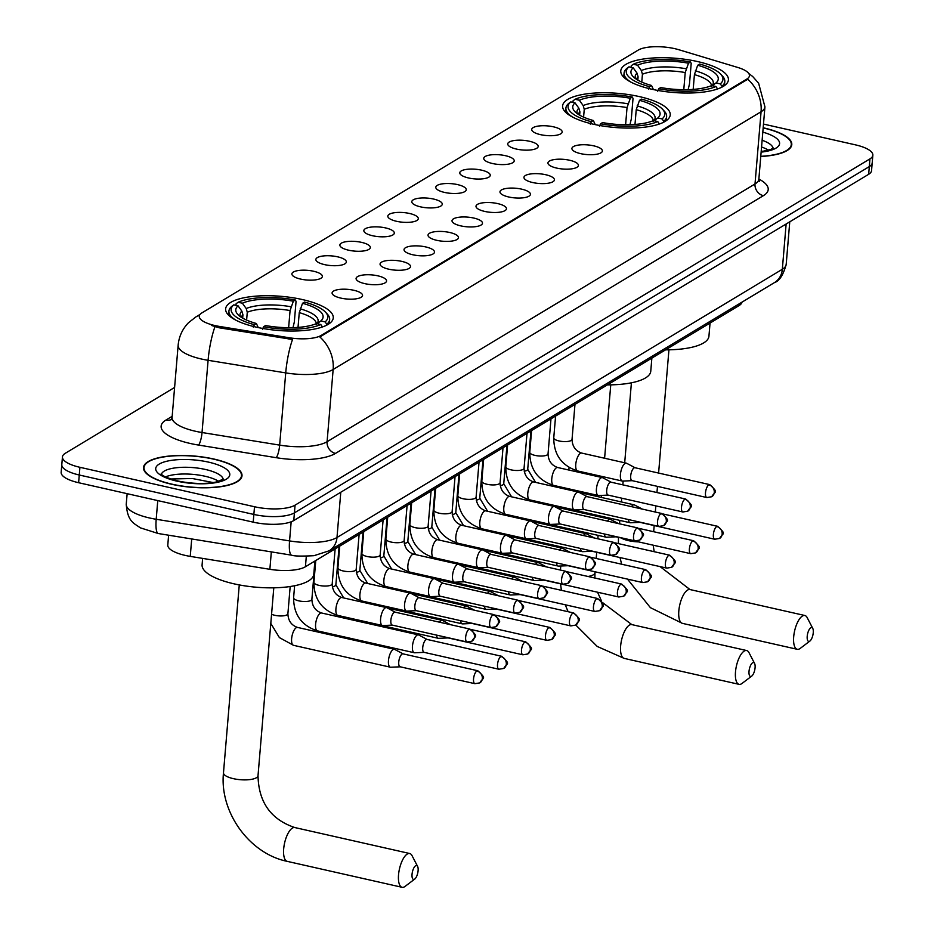 <?xml version="1.0" encoding="UTF-8"?>
<svg xmlns="http://www.w3.org/2000/svg" width="934" height="934" viewBox="0 0 934 934"><rect width="100%" height="100%" fill="white"/><g stroke="black" fill="none" stroke-linecap="round" stroke-linejoin="round"><path stroke-width="1.4" d="M593.475 124.234A54.009 17.139 4.8 0 0 670.238 114.94A54.009 17.139 4.8 0 0 639.37 96.599A54.009 17.139 4.8 0 0 562.607 105.892A54.009 17.139 4.8 0 0 593.475 124.234M651.663 89.197A54.009 17.139 4.8 0 0 728.415 79.892A54.009 17.139 4.8 0 0 697.546 61.551A54.009 17.139 4.8 0 0 620.783 70.856A54.009 17.139 4.8 0 0 651.663 89.197M256.5 327.192A54.009 17.139 4.8 0 0 333.263 317.899A54.009 17.139 4.8 0 0 302.394 299.557A54.009 17.139 4.8 0 0 225.631 308.862A54.009 17.139 4.8 0 0 256.5 327.192M353.823 290.276A15.283 4.845 -175.2 0 1 362.17 296.405A15.283 4.845 -175.2 0 1 340.828 298.098A15.283 4.845 -175.2 0 1 332.329 293.906A15.283 4.845 -175.2 0 1 338.073 289.622A15.283 4.845 -175.2 0 1 353.823 290.276M377.803 275.822A15.283 4.845 -175.2 0 1 386.151 281.963A15.283 4.845 -175.2 0 1 364.82 283.644A15.283 4.845 -175.2 0 1 356.309 279.453A15.283 4.845 -175.2 0 1 362.053 275.18A15.283 4.845 -175.2 0 1 377.803 275.822M401.783 261.38A15.283 4.845 -175.2 0 1 410.131 267.521A15.283 4.845 -175.2 0 1 388.801 269.202A15.283 4.845 -175.2 0 1 380.29 265.011A15.283 4.845 -175.2 0 1 386.034 260.726A15.283 4.845 -175.2 0 1 401.783 261.38M425.764 246.938A15.283 4.845 -175.2 0 1 434.112 253.067A15.283 4.845 -175.2 0 1 412.781 254.76A15.283 4.845 -175.2 0 1 404.27 250.569A15.283 4.845 -175.2 0 1 410.014 246.284A15.283 4.845 -175.2 0 1 425.764 246.938M449.756 232.496A15.283 4.845 -175.2 0 1 458.092 238.625A15.283 4.845 -175.2 0 1 436.762 240.318A15.283 4.845 -175.2 0 1 428.251 236.115A15.283 4.845 -175.2 0 1 433.995 231.842A15.283 4.845 -175.2 0 1 449.756 232.496M473.736 218.042A15.283 4.845 -175.2 0 1 482.084 224.183A15.283 4.845 -175.2 0 1 460.742 225.865A15.283 4.845 -175.2 0 1 452.243 221.673A15.283 4.845 -175.2 0 1 457.987 217.4A15.283 4.845 -175.2 0 1 473.736 218.042M497.717 203.6A15.283 4.845 -175.2 0 1 506.065 209.741A15.283 4.845 -175.2 0 1 484.734 211.423A15.283 4.845 -175.2 0 1 476.223 207.231A15.283 4.845 -175.2 0 1 481.967 202.947A15.283 4.845 -175.2 0 1 497.717 203.6M521.697 189.158A15.283 4.845 -175.2 0 1 530.045 195.288A15.283 4.845 -175.2 0 1 508.715 196.981A15.283 4.845 -175.2 0 1 500.204 192.789A15.283 4.845 -175.2 0 1 505.948 188.505A15.283 4.845 -175.2 0 1 521.697 189.158M545.678 174.716A15.283 4.845 -175.2 0 1 554.025 180.846A15.283 4.845 -175.2 0 1 532.695 182.539A15.283 4.845 -175.2 0 1 524.184 178.336A15.283 4.845 -175.2 0 1 529.928 174.063A15.283 4.845 -175.2 0 1 545.678 174.716M569.67 160.263A15.283 4.845 -175.2 0 1 578.006 166.404A15.283 4.845 -175.2 0 1 556.676 168.085A15.283 4.845 -175.2 0 1 548.165 163.894A15.283 4.845 -175.2 0 1 553.909 159.621A15.283 4.845 -175.2 0 1 569.67 160.263M593.65 145.821A15.283 4.845 -175.2 0 1 601.998 151.95A15.283 4.845 -175.2 0 1 580.656 153.643A15.283 4.845 -175.2 0 1 572.157 149.452A15.283 4.845 -175.2 0 1 577.901 145.167A15.283 4.845 -175.2 0 1 593.65 145.821M313.614 271.257A15.283 4.845 -175.2 0 1 321.961 277.398A15.283 4.845 -175.2 0 1 300.631 279.079A15.283 4.845 -175.2 0 1 292.12 274.888A15.283 4.845 -175.2 0 1 297.864 270.603A15.283 4.845 -175.2 0 1 313.614 271.257M337.606 256.815A15.283 4.845 -175.2 0 1 345.942 262.944A15.283 4.845 -175.2 0 1 324.612 264.637A15.283 4.845 -175.2 0 1 316.101 260.446A15.283 4.845 -175.2 0 1 321.856 256.161A15.283 4.845 -175.2 0 1 337.606 256.815M361.586 242.373A15.283 4.845 -175.2 0 1 369.934 248.502A15.283 4.845 -175.2 0 1 348.592 250.195A15.283 4.845 -175.2 0 1 340.093 245.992A15.283 4.845 -175.2 0 1 345.837 241.719A15.283 4.845 -175.2 0 1 361.586 242.373M385.567 227.919A15.283 4.845 -175.2 0 1 393.914 234.06A15.283 4.845 -175.2 0 1 372.584 235.742A15.283 4.845 -175.2 0 1 364.073 231.55A15.283 4.845 -175.2 0 1 369.817 227.277A15.283 4.845 -175.2 0 1 385.567 227.919M409.547 213.477A15.283 4.845 -175.2 0 1 417.895 219.618A15.283 4.845 -175.2 0 1 396.565 221.3A15.283 4.845 -175.2 0 1 388.054 217.108A15.283 4.845 -175.2 0 1 393.798 212.824A15.283 4.845 -175.2 0 1 409.547 213.477M433.528 199.035A15.283 4.845 -175.2 0 1 441.875 205.165A15.283 4.845 -175.2 0 1 420.545 206.858A15.283 4.845 -175.2 0 1 412.034 202.666A15.283 4.845 -175.2 0 1 417.778 198.382A15.283 4.845 -175.2 0 1 433.528 199.035M457.52 184.593A15.283 4.845 -175.2 0 1 465.856 190.723A15.283 4.845 -175.2 0 1 444.526 192.416A15.283 4.845 -175.2 0 1 436.015 188.213A15.283 4.845 -175.2 0 1 441.77 183.94A15.283 4.845 -175.2 0 1 457.52 184.593M481.5 170.14A15.283 4.845 -175.2 0 1 489.848 176.281A15.283 4.845 -175.2 0 1 468.506 177.962A15.283 4.845 -175.2 0 1 460.007 173.771A15.283 4.845 -175.2 0 1 465.751 169.498A15.283 4.845 -175.2 0 1 481.5 170.14M505.481 155.698A15.283 4.845 -175.2 0 1 513.828 161.839A15.283 4.845 -175.2 0 1 492.498 163.52A15.283 4.845 -175.2 0 1 483.987 159.329A15.283 4.845 -175.2 0 1 489.731 155.044A15.283 4.845 -175.2 0 1 505.481 155.698M529.461 141.256A15.283 4.845 -175.2 0 1 537.809 147.385A15.283 4.845 -175.2 0 1 516.479 149.078A15.283 4.845 -175.2 0 1 507.968 144.887A15.283 4.845 -175.2 0 1 513.712 140.602A15.283 4.845 -175.2 0 1 529.461 141.256M553.442 126.814A15.283 4.845 -175.2 0 1 561.789 132.943A15.283 4.845 -175.2 0 1 540.459 134.636A15.283 4.845 -175.2 0 1 531.948 130.433A15.283 4.845 -175.2 0 1 537.692 126.16A15.283 4.845 -175.2 0 1 553.442 126.814M741.958 302.161A30.565 9.702 -175.2 0 1 739.098 305.558L305.43 566.751A30.565 9.702 -175.2 0 1 269.868 569.308L190.244 556.384A30.565 9.702 -175.2 0 1 185.259 555.415A30.565 9.702 -175.2 0 1 167.793 545.036L168.61 535.205M219.478 326.433A27.506 8.733 -175.2 0 1 214.995 325.569A27.506 8.733 -175.2 0 1 199.269 316.217A27.506 8.733 -175.2 0 1 201.872 312.913L638.237 50.086A27.506 8.733 -175.2 0 1 678.866 49.736L737.848 67.481A27.506 8.733 -175.2 0 1 749.442 75.747A27.506 8.733 -175.2 0 1 746.838 79.051L321.156 335.434A27.506 8.733 -175.2 0 1 289.143 337.746L219.478 326.433L219.362 327.822L211.388 325.429M171.751 484.291A49.42 15.68 4.8 0 0 241.999 475.78A49.42 15.68 4.8 0 0 213.746 459.003A49.42 15.68 4.8 0 0 143.509 467.514A49.42 15.68 4.8 0 0 171.751 484.291M760.766 156.492A49.42 15.68 4.8 0 0 791.787 144.642A49.42 15.68 4.8 0 0 763.533 127.853A49.42 15.68 4.8 0 0 763.171 127.771M174.6 387.447L65.333 453.259A30.565 9.702 4.8 0 0 62.45 456.924L61.154 472.335A30.565 9.702 4.8 0 0 78.619 482.715L253.207 522.153A30.565 9.702 4.8 0 0 293.766 520.553L868.667 174.296L869.309 166.591A30.565 9.702 4.8 0 0 872.204 162.925A30.565 9.702 4.8 0 1 869.309 166.591L294.408 512.859L869.309 166.591L869.951 158.885A30.565 9.702 4.8 0 0 872.846 155.219A30.565 9.702 4.8 0 0 855.381 144.84L763.487 124.082M253.207 522.153L253.861 514.447A30.565 9.702 4.8 0 0 294.408 512.859A30.565 9.702 4.8 0 1 253.861 514.447L79.273 475.009L253.861 514.447L254.503 506.742A30.565 9.702 4.8 0 0 295.062 505.154L869.951 158.885M61.796 464.63A30.565 9.702 4.8 0 0 79.273 475.009A30.565 9.702 4.8 0 1 61.796 464.63M748.718 73.436L752.711 76.53L758.618 83.208L764.934 106.861A40.757 12.936 -175.2 0 1 761.07 111.753A35.667 30.974 58.9 0 0 747.772 79.227L319.848 336.964A35.667 30.974 -121.1 0 1 333.146 369.49A40.757 12.936 -175.2 0 1 285.722 372.899A35.667 8.009 -80.8 0 1 292.517 339.486L219.362 327.822M62.45 456.924A30.565 9.702 4.8 0 0 79.915 467.304L254.503 506.742M868.667 174.296A30.565 9.702 4.8 0 0 871.55 170.618L872.846 155.219M213.536 459.131A48.907 15.516 4.8 0 0 144.011 467.549A48.907 15.516 4.8 0 0 171.973 484.162A48.907 15.516 4.8 0 0 241.486 475.733A48.907 15.516 4.8 0 0 213.536 459.131M760.778 156.317A48.907 15.516 4.8 0 0 791.285 144.595A48.907 15.516 4.8 0 0 763.323 127.981A48.907 15.516 4.8 0 0 763.16 127.946M414.509 879.221A7.133 2.72 102.7 0 0 414.743 879.069A7.133 2.72 102.7 0 0 417.731 873.08A7.133 2.72 102.7 0 0 417.603 866.39A7.133 2.72 102.7 0 0 415.642 865.736A7.133 2.72 102.7 0 0 412.046 874.306A7.133 2.72 102.7 0 0 414.509 879.221M414.743 879.069L405.064 886.401A17.326 6.608 -77.3 0 1 404.515 886.775A17.326 6.608 -77.3 0 1 402.075 887.3A17.326 6.608 -77.3 0 1 398.888 871.912A17.326 6.608 -77.3 0 1 407.271 854.038A17.326 6.608 -77.3 0 1 409.711 853.513A17.326 6.608 -77.3 0 1 412.022 855.614L417.603 866.39M302.534 303.281L304.531 302.067A48.498 15.388 4.8 0 1 325.429 312.073A48.498 15.388 4.8 0 1 325.114 321.903L320.852 320.934A43.816 13.905 4.8 0 0 302.534 303.281L299.265 312.633L298.016 327.402M235.975 305.348L236.104 303.76L238.112 302.242A48.498 15.388 4.8 0 1 295.342 300.001L296.055 301.402L294.327 322.008L292.984 327.659M202.631 558.392L202.094 564.825A56.04 17.781 4.8 0 0 234.13 583.855A56.04 17.781 4.8 0 0 313.789 574.2L314.886 561.054M325.114 321.903L326.795 324.238A50.541 16.041 4.8 0 0 329.655 319.533A50.541 16.041 4.8 0 0 327.192 313.941L325.429 312.073M326.795 324.238L326.713 325.172M322.452 326.958L320.782 324.507A48.498 15.388 4.8 0 1 263.551 326.76L262.524 329.212M321.343 327.332A50.541 16.041 4.8 0 0 322.463 326.853M295.342 300.001L293.346 301.203A43.816 13.905 4.8 0 0 242.373 303.211L238.112 302.242M263.551 326.76L265.56 325.546A43.816 13.905 4.8 0 0 316.533 323.549L320.782 324.507M242.373 303.211L246.202 308.524L247.276 312.236L246.611 320.093M288.629 327.706L290.077 310.555L293.346 301.203M316.287 324.355L320.852 320.934M253.336 327.133L254.363 324.682A48.498 15.388 4.8 0 1 233.792 304.858L231.784 306.364A50.541 16.041 4.8 0 0 228.923 311.069A50.541 16.041 4.8 0 0 235.812 320.152M233.792 304.858L238.042 305.815A43.816 13.905 4.8 0 0 237.913 314.56A43.816 13.905 4.8 0 0 256.371 323.479L254.363 324.682M242.665 318.12L242.945 314.84L241.871 311.127L238.042 305.815M256.371 323.479L258.274 327.577M751.485 676.263A7.133 2.72 102.7 0 0 751.718 676.099A7.133 2.72 102.7 0 0 754.707 670.122A7.133 2.72 102.7 0 0 754.579 663.432A7.133 2.72 102.7 0 0 752.617 662.778A7.133 2.72 102.7 0 0 749.021 671.348A7.133 2.72 102.7 0 0 751.485 676.263M751.718 676.099L742.04 683.431A17.326 6.608 -77.3 0 1 741.491 683.816A17.326 6.608 -77.3 0 1 739.051 684.342A17.326 6.608 -77.3 0 1 735.852 668.954A17.326 6.608 -77.3 0 1 744.235 651.068A17.326 6.608 -77.3 0 1 746.675 650.543A17.326 6.608 -77.3 0 1 748.998 652.644L754.579 663.432M639.51 100.323L641.506 99.109A48.498 15.388 4.8 0 1 662.404 109.115A48.498 15.388 4.8 0 1 662.078 118.933L657.828 117.976A43.816 13.905 4.8 0 0 639.51 100.323L636.229 109.663L634.992 124.444M572.951 102.39L573.079 100.79L575.087 99.284A48.498 15.388 4.8 0 1 632.318 97.031L633.03 98.432L631.302 119.038L629.96 124.701M662.078 118.933L663.77 121.28A50.541 16.041 4.8 0 0 666.619 116.575A50.541 16.041 4.8 0 0 664.167 110.983L662.404 109.115M663.77 121.28L663.689 122.214M659.427 124L657.758 121.548A48.498 15.388 4.8 0 1 600.527 123.802L599.488 126.242M658.318 124.374A50.541 16.041 4.8 0 0 659.439 123.883M632.318 97.031L630.322 98.245A43.816 13.905 4.8 0 0 579.337 100.242L575.087 99.284M600.527 123.802L602.523 122.587A43.816 13.905 4.8 0 0 653.496 120.579L657.758 121.548M579.337 100.242L583.178 105.565L584.252 109.278L583.587 117.135M625.605 124.747L627.041 107.585L630.322 98.245M653.263 121.397L657.828 117.976M607.392 384.878A56.04 17.781 4.8 0 0 650.764 371.242L651.862 358.096M590.3 124.175L591.339 121.724A48.498 15.388 4.8 0 1 570.756 101.888L568.748 103.405A50.541 16.041 4.8 0 0 565.899 108.11A50.541 16.041 4.8 0 0 572.787 117.194M570.756 101.888L575.017 102.857A43.816 13.905 4.8 0 0 574.889 111.601A43.816 13.905 4.8 0 0 593.335 120.509L591.339 121.724M579.64 115.162L579.921 111.882L578.846 108.169L575.017 102.857M593.335 120.509L595.238 124.619M809.673 641.214A7.133 2.72 102.7 0 0 809.895 641.063A7.133 2.72 102.7 0 0 812.884 635.073A7.133 2.72 102.7 0 0 812.755 628.384A7.133 2.72 102.7 0 0 810.805 627.73A7.133 2.72 102.7 0 0 807.209 636.299A7.133 2.72 102.7 0 0 809.673 641.214M809.895 641.063L800.228 648.394A17.326 6.608 -77.3 0 1 799.667 648.768A17.326 6.608 -77.3 0 1 797.227 649.293A17.326 6.608 -77.3 0 1 794.04 633.906A17.326 6.608 -77.3 0 1 802.423 616.031A17.326 6.608 -77.3 0 1 804.863 615.506A17.326 6.608 -77.3 0 1 807.174 617.607L812.755 628.384M697.686 65.275L699.694 64.072A48.498 15.388 4.8 0 1 720.581 74.066A48.498 15.388 4.8 0 1 720.266 83.897L716.016 82.939A43.816 13.905 4.8 0 0 697.686 65.275L694.417 74.627L693.18 89.395M631.127 67.341L631.267 65.754L633.275 64.248A48.498 15.388 4.8 0 1 690.506 61.994L691.207 63.395L689.479 84.002L688.136 89.652M720.266 83.897L721.947 86.232A50.541 16.041 4.8 0 0 724.807 81.527A50.541 16.041 4.8 0 0 722.356 75.934L720.581 74.066M721.947 86.232L721.877 87.166M717.616 88.952L715.934 86.5A48.498 15.388 4.8 0 1 658.704 88.753L657.676 91.205M716.506 89.325A50.541 16.041 4.8 0 0 717.627 88.847M690.506 61.994L688.498 63.197A43.816 13.905 4.8 0 0 637.525 65.205L633.275 64.248M658.704 88.753L660.712 87.551A43.816 13.905 4.8 0 0 711.685 85.543L715.934 86.5M637.525 65.205L641.354 70.517L642.429 74.23L641.775 82.087M683.781 89.699L685.229 72.548L688.498 63.197M711.451 86.348L716.016 82.939M665.568 349.841A56.04 17.781 4.8 0 0 708.941 336.193L710.05 323.047M648.488 89.127L649.515 86.675A48.498 15.388 4.8 0 1 628.944 66.851L626.936 68.357A50.541 16.041 4.8 0 0 624.075 73.074A50.541 16.041 4.8 0 0 630.964 82.145M628.944 66.851L633.194 67.808A43.816 13.905 4.8 0 0 633.065 76.553A43.816 13.905 4.8 0 0 651.523 85.473L649.515 86.675M637.829 80.114L638.097 76.833L637.023 73.132L633.194 67.808M651.523 85.473L653.426 89.582M403.149 653.893L394.732 649.434A9.165 3.491 102.7 0 0 394.393 649.305A9.165 3.491 102.7 0 0 393.097 649.585A9.165 3.491 102.7 0 0 388.474 660.595A9.165 3.491 102.7 0 0 390.354 667.191A9.165 3.491 102.7 0 0 390.716 667.226L400.231 666.818M403.266 653.952A6.62 2.522 102.7 0 0 403.021 653.858A6.62 2.522 102.7 0 0 402.087 654.069A6.62 2.522 102.7 0 0 398.748 662.019A6.62 2.522 102.7 0 0 400.102 666.783A6.62 2.522 102.7 0 0 400.359 666.806M427.13 639.451L418.712 634.98A9.165 3.491 102.7 0 0 418.374 634.863A9.165 3.491 102.7 0 0 417.078 635.143A9.165 3.491 102.7 0 0 412.454 646.153A9.165 3.491 102.7 0 0 414.334 652.749A9.165 3.491 102.7 0 0 414.696 652.784L424.211 652.364M427.247 639.51A6.62 2.522 102.7 0 0 427.001 639.416A6.62 2.522 102.7 0 0 426.067 639.615A6.62 2.522 102.7 0 0 422.728 647.577A6.62 2.522 102.7 0 0 424.083 652.341A6.62 2.522 102.7 0 0 424.34 652.364M450.503 624.683L442.693 620.538A9.165 3.491 102.7 0 0 442.354 620.409A9.165 3.491 102.7 0 0 441.058 620.69A9.165 3.491 102.7 0 0 439.552 622.207M436.493 635.097A9.165 3.491 102.7 0 0 438.315 638.307A9.165 3.491 102.7 0 0 438.676 638.331L448.192 637.922M447.526 637.583A6.62 2.522 102.7 0 0 448.063 637.899A6.62 2.522 102.7 0 0 448.332 637.922M474.484 610.229L466.685 606.096A9.165 3.491 102.7 0 0 466.335 605.968A9.165 3.491 102.7 0 0 465.05 606.248A9.165 3.491 102.7 0 0 463.533 607.754M460.474 620.643A9.165 3.491 102.7 0 0 462.295 623.854A9.165 3.491 102.7 0 0 462.657 623.889L472.172 623.48M471.518 623.141A6.62 2.522 102.7 0 0 472.044 623.445A6.62 2.522 102.7 0 0 472.312 623.468M498.464 595.787L490.665 591.654A9.165 3.491 102.7 0 0 490.327 591.526A9.165 3.491 102.7 0 0 489.031 591.806A9.165 3.491 102.7 0 0 487.513 593.312M484.454 606.201A9.165 3.491 102.7 0 0 486.275 609.412A9.165 3.491 102.7 0 0 486.637 609.447L496.152 609.038M495.499 608.699A6.62 2.522 102.7 0 0 496.036 609.003A6.62 2.522 102.7 0 0 496.293 609.026M522.445 581.345L514.646 577.2A9.165 3.491 102.7 0 0 514.307 577.084A9.165 3.491 102.7 0 0 513.011 577.352A9.165 3.491 102.7 0 0 511.493 578.87M508.435 591.759A9.165 3.491 102.7 0 0 510.268 594.97A9.165 3.491 102.7 0 0 510.629 595.005L520.145 594.584M519.479 594.257A6.62 2.522 102.7 0 0 520.016 594.561A6.62 2.522 102.7 0 0 520.273 594.584M546.425 566.891L538.626 562.758A9.165 3.491 102.7 0 0 538.288 562.63A9.165 3.491 102.7 0 0 536.992 562.91A9.165 3.491 102.7 0 0 535.486 564.428M532.415 577.317A9.165 3.491 102.7 0 0 534.248 580.528A9.165 3.491 102.7 0 0 534.61 580.551L544.125 580.142M543.46 579.804A6.62 2.522 102.7 0 0 543.997 580.119A6.62 2.522 102.7 0 0 544.253 580.142M570.417 552.449L562.607 548.316A9.165 3.491 102.7 0 0 562.268 548.188A9.165 3.491 102.7 0 0 560.972 548.468A9.165 3.491 102.7 0 0 559.466 549.974M556.407 562.863A9.165 3.491 102.7 0 0 558.228 566.074A9.165 3.491 102.7 0 0 558.59 566.109L568.106 565.7M567.44 565.362A6.62 2.522 102.7 0 0 567.977 565.665A6.62 2.522 102.7 0 0 568.246 565.689M594.398 538.007L586.599 533.874A9.165 3.491 102.7 0 0 586.248 533.746A9.165 3.491 102.7 0 0 584.964 534.026A9.165 3.491 102.7 0 0 583.446 535.532M580.388 548.421A9.165 3.491 102.7 0 0 582.209 551.632A9.165 3.491 102.7 0 0 582.571 551.667L592.086 551.258M591.432 550.92A6.62 2.522 102.7 0 0 591.958 551.223A6.62 2.522 102.7 0 0 592.226 551.247M618.378 523.565L610.579 519.421A9.165 3.491 102.7 0 0 610.241 519.292A9.165 3.491 102.7 0 0 608.945 519.573A9.165 3.491 102.7 0 0 607.427 521.09M604.368 533.979A9.165 3.491 102.7 0 0 606.189 537.19A9.165 3.491 102.7 0 0 606.563 537.225L616.078 536.805M615.413 536.466A6.62 2.522 102.7 0 0 615.95 536.781A6.62 2.522 102.7 0 0 616.206 536.805M642.359 509.112L634.56 504.979A9.165 3.491 102.7 0 0 634.221 504.85A9.165 3.491 102.7 0 0 632.925 505.131A9.165 3.491 102.7 0 0 631.407 506.648M628.349 519.538A9.165 3.491 102.7 0 0 630.181 522.748A9.165 3.491 102.7 0 0 630.543 522.771L640.059 522.363M639.393 522.024A6.62 2.522 102.7 0 0 639.93 522.339A6.62 2.522 102.7 0 0 640.187 522.351M395.257 612.202L386.851 607.742A9.165 3.491 102.7 0 0 386.501 607.614A9.165 3.491 102.7 0 0 385.217 607.894A9.165 3.491 102.7 0 0 380.593 618.903A9.165 3.491 102.7 0 0 382.461 625.5A9.165 3.491 102.7 0 0 382.823 625.535L392.338 625.126M395.386 612.26A6.62 2.522 102.7 0 0 395.129 612.167A6.62 2.522 102.7 0 0 394.195 612.377A6.62 2.522 102.7 0 0 390.856 620.328A6.62 2.522 102.7 0 0 392.21 625.091A6.62 2.522 102.7 0 0 392.478 625.115M419.249 597.76L410.832 593.288A9.165 3.491 102.7 0 0 410.493 593.16A9.165 3.491 102.7 0 0 409.197 593.44A9.165 3.491 102.7 0 0 404.574 604.461A9.165 3.491 102.7 0 0 406.453 611.058A9.165 3.491 102.7 0 0 406.815 611.093L416.331 610.673M419.366 597.818A6.62 2.522 102.7 0 0 419.121 597.725A6.62 2.522 102.7 0 0 418.187 597.923A6.62 2.522 102.7 0 0 414.848 605.886A6.62 2.522 102.7 0 0 416.202 610.649A6.62 2.522 102.7 0 0 416.459 610.673M443.23 583.306L434.812 578.846A9.165 3.491 102.7 0 0 434.473 578.718A9.165 3.491 102.7 0 0 433.178 578.998A9.165 3.491 102.7 0 0 428.554 590.008A9.165 3.491 102.7 0 0 430.434 596.616A9.165 3.491 102.7 0 0 430.796 596.639L440.311 596.231M443.346 583.376A6.62 2.522 102.7 0 0 443.101 583.283A6.62 2.522 102.7 0 0 442.167 583.481A6.62 2.522 102.7 0 0 438.828 591.432A6.62 2.522 102.7 0 0 440.183 596.207A6.62 2.522 102.7 0 0 440.439 596.219M467.21 568.864L458.792 564.405A9.165 3.491 102.7 0 0 458.454 564.276A9.165 3.491 102.7 0 0 457.158 564.556A9.165 3.491 102.7 0 0 452.535 575.566A9.165 3.491 102.7 0 0 454.414 582.162A9.165 3.491 102.7 0 0 454.776 582.197L464.291 581.789M467.327 568.923A6.62 2.522 102.7 0 0 467.082 568.841A6.62 2.522 102.7 0 0 466.148 569.039A6.62 2.522 102.7 0 0 462.809 576.99A6.62 2.522 102.7 0 0 464.163 581.754A6.62 2.522 102.7 0 0 464.42 581.777M491.191 554.422L482.773 549.963A9.165 3.491 102.7 0 0 482.434 549.834A9.165 3.491 102.7 0 0 481.15 550.114A9.165 3.491 102.7 0 0 476.527 561.124A9.165 3.491 102.7 0 0 478.395 567.72A9.165 3.491 102.7 0 0 478.757 567.755L488.272 567.335M491.307 554.481A6.62 2.522 102.7 0 0 491.062 554.387A6.62 2.522 102.7 0 0 490.128 554.598A6.62 2.522 102.7 0 0 486.789 562.548A6.62 2.522 102.7 0 0 488.143 567.312A6.62 2.522 102.7 0 0 488.412 567.335M515.171 539.969L506.765 535.509A9.165 3.491 102.7 0 0 506.426 535.38A9.165 3.491 102.7 0 0 505.131 535.661A9.165 3.491 102.7 0 0 500.507 546.682A9.165 3.491 102.7 0 0 502.375 553.278A9.165 3.491 102.7 0 0 502.737 553.302L512.252 552.893M515.299 540.039A6.62 2.522 102.7 0 0 515.043 539.945A6.62 2.522 102.7 0 0 514.12 540.144A6.62 2.522 102.7 0 0 510.77 548.106A6.62 2.522 102.7 0 0 512.124 552.87A6.62 2.522 102.7 0 0 512.392 552.893M539.163 525.527L530.745 521.067A9.165 3.491 102.7 0 0 530.407 520.938A9.165 3.491 102.7 0 0 529.111 521.219A9.165 3.491 102.7 0 0 524.488 532.228A9.165 3.491 102.7 0 0 526.367 538.825A9.165 3.491 102.7 0 0 526.729 538.86L536.244 538.451M539.28 525.597A6.62 2.522 102.7 0 0 539.035 525.503A6.62 2.522 102.7 0 0 538.101 525.702A6.62 2.522 102.7 0 0 534.762 533.653A6.62 2.522 102.7 0 0 536.116 538.416A6.62 2.522 102.7 0 0 536.373 538.439M563.144 511.085L554.726 506.625A9.165 3.491 102.7 0 0 554.387 506.497A9.165 3.491 102.7 0 0 553.091 506.777A9.165 3.491 102.7 0 0 548.468 517.786A9.165 3.491 102.7 0 0 550.348 524.383A9.165 3.491 102.7 0 0 550.71 524.418L560.225 524.009M563.26 511.143A6.62 2.522 102.7 0 0 563.015 511.05A6.62 2.522 102.7 0 0 562.081 511.26A6.62 2.522 102.7 0 0 558.742 519.211A6.62 2.522 102.7 0 0 560.096 523.974A6.62 2.522 102.7 0 0 560.353 523.997M587.124 496.643L578.706 492.171A9.165 3.491 102.7 0 0 578.368 492.055A9.165 3.491 102.7 0 0 577.072 492.323A9.165 3.491 102.7 0 0 572.449 503.344A9.165 3.491 102.7 0 0 574.328 509.941A9.165 3.491 102.7 0 0 574.69 509.976L584.205 509.555M587.241 496.701A6.62 2.522 102.7 0 0 586.996 496.608A6.62 2.522 102.7 0 0 586.062 496.806A6.62 2.522 102.7 0 0 582.723 504.769A6.62 2.522 102.7 0 0 584.077 509.532A6.62 2.522 102.7 0 0 584.345 509.555M611.105 482.189L602.699 477.729A9.165 3.491 102.7 0 0 602.348 477.601A9.165 3.491 102.7 0 0 601.064 477.881A9.165 3.491 102.7 0 0 596.441 488.891A9.165 3.491 102.7 0 0 598.309 495.499A9.165 3.491 102.7 0 0 598.671 495.522L608.186 495.113M611.221 482.259A6.62 2.522 102.7 0 0 610.976 482.166A6.62 2.522 102.7 0 0 610.042 482.364A6.62 2.522 102.7 0 0 606.703 490.315A6.62 2.522 102.7 0 0 608.057 495.09A6.62 2.522 102.7 0 0 608.326 495.113M635.085 467.747L626.679 463.287A9.165 3.491 102.7 0 0 626.34 463.159A9.165 3.491 102.7 0 0 625.044 463.439A9.165 3.491 102.7 0 0 620.421 474.449A9.165 3.491 102.7 0 0 622.289 481.045A9.165 3.491 102.7 0 0 622.651 481.08L632.166 480.671M635.213 467.817A6.62 2.522 102.7 0 0 634.968 467.724A6.62 2.522 102.7 0 0 634.034 467.922A6.62 2.522 102.7 0 0 630.695 475.873A6.62 2.522 102.7 0 0 632.049 480.636A6.62 2.522 102.7 0 0 632.306 480.66M191.715 538.953L190.244 556.384M321.156 335.434L321.074 336.392M289.143 337.746L289.026 339.135M746.838 79.051L746.756 79.997M271.327 551.877L269.868 569.308M306.317 556.232L305.43 566.751M739.249 303.795L739.098 305.558M758.875 179.048A50.95 16.17 -175.2 0 1 763.393 195.673L335.469 453.422A50.95 16.17 -175.2 0 1 276.184 457.683A10.192 2.288 99.2 0 0 279.663 445.121L285.722 372.899L208.095 360.302A40.757 12.936 -175.2 0 1 201.452 359.018A40.757 12.936 -175.2 0 1 178.149 345.171L172.09 417.393A40.757 12.936 4.8 0 0 195.393 431.239A40.757 12.936 4.8 0 0 202.036 432.524L279.663 445.121A40.757 12.936 4.8 0 0 327.087 441.712L755.011 183.975A40.757 12.936 4.8 0 0 758.863 179.083L759.33 181.511L758.42 180.647M214.948 326.725A35.667 8.009 -80.8 0 0 208.095 360.302L202.036 432.524A10.192 2.288 99.2 0 1 198.557 445.074A50.95 16.17 -175.2 0 1 165.948 420.055L172.183 416.307M763.393 195.673A10.192 8.85 -121.1 0 1 755.011 183.975L761.07 111.753L333.146 369.49L327.087 441.712A10.192 8.85 -121.1 0 0 335.469 453.422M200.051 314.419L195.778 317A35.667 30.974 58.9 0 1 199.607 315.085M276.184 457.683L198.557 445.074M79.915 467.304L78.619 482.715M295.062 505.154L293.766 520.553M165.948 420.055A10.192 8.85 -121.1 0 0 171.401 419.494M158.266 533.524A20.385 4.577 -80.8 0 1 156.2 519.269L289.563 540.914A40.757 12.936 4.8 0 0 336.987 537.505L782.33 269.272A40.757 12.936 4.8 0 0 786.194 264.38C783.264 275.04 779.365 281.111 774.473 282.582L329.118 550.815L313.999 555.683C301.507 556.337 294.047 556.174 291.63 555.181L158.266 533.524L140.322 527.827C134.122 523.25 127.503 521.908 126.253 504.138A40.757 12.936 4.8 0 0 149.557 517.985A40.757 12.936 4.8 0 0 156.2 519.269L157.764 500.589M291.63 555.181A20.385 4.577 -80.8 0 1 289.563 540.914L291.163 521.791M329.118 550.815A20.385 17.699 -121.1 0 0 336.987 537.505L340.782 492.241M774.473 282.582A20.385 17.699 -121.1 0 0 782.33 269.272L786.136 223.997M218.708 481.372A31.056 9.854 4.8 0 0 204.896 476.212A31.056 9.854 4.8 0 0 165.54 476.9M223.203 479.376A31.056 9.854 4.8 0 0 205.457 469.475A31.056 9.854 4.8 0 0 161.442 474.18M208.551 462.132A37.173 11.792 4.8 0 0 159.235 464.07A37.173 11.792 4.8 0 0 176.958 481.15A37.173 11.792 4.8 0 0 226.273 479.212A37.173 11.792 4.8 0 0 208.551 462.132M772.99 148.226A31.056 9.854 4.8 0 0 762.132 140.263M768.495 150.222A31.056 9.854 4.8 0 0 761.56 147.012M761.128 152.137A37.173 11.792 4.8 0 0 762.809 132.126M273.79 587.813L258.017 775.675A17.326 5.499 -175.2 0 1 256.371 777.753A17.326 5.499 -175.2 0 1 233.395 778.664A17.326 5.499 -175.2 0 1 223.483 772.78C219.373 811.915 249.226 853.629 287.217 861.358L402.075 887.3M258.017 775.675C258.601 802.213 270.872 819.503 294.852 827.559A17.326 6.608 102.7 0 0 292.4 828.084A17.326 6.608 102.7 0 0 284.029 845.971A17.326 6.608 102.7 0 0 287.217 861.358M316.357 323.619A37.699 11.967 4.8 0 0 299.265 312.633M290.999 306.761A39.193 12.434 4.8 0 0 246.202 308.524M316.976 323.643A39.193 12.434 4.8 0 0 300.188 308.839M290.077 310.555A37.699 11.967 4.8 0 0 247.276 312.236M241.871 311.127A39.193 12.434 4.8 0 0 240.47 316.719M242.945 314.84A37.699 11.967 4.8 0 0 241.346 317.315M602.383 602.442L631.816 624.601A17.326 6.608 102.7 0 0 629.376 625.126A17.326 6.608 102.7 0 0 620.993 643.012A17.326 6.608 102.7 0 0 624.192 658.388L739.051 684.342M595.063 571.783L594.981 572.717A17.326 5.499 -175.2 0 1 593.347 574.795A17.326 5.499 -175.2 0 1 587.988 576.476M653.333 120.661A37.699 11.967 4.8 0 0 636.229 109.663M627.975 103.802A39.193 12.434 4.8 0 0 583.178 105.565M653.94 120.684A39.193 12.434 4.8 0 0 637.163 105.881M627.041 107.585A37.699 11.967 4.8 0 0 584.252 109.278M578.846 108.169A39.193 12.434 4.8 0 0 577.434 113.761M579.921 111.882A37.699 11.967 4.8 0 0 578.321 114.357M638.471 541.872A17.326 5.499 -175.2 0 1 628.547 540.658A17.326 5.499 -175.2 0 1 621.098 537.949M660.093 566.611L690.004 589.552A17.326 6.608 102.7 0 0 687.564 590.078A17.326 6.608 102.7 0 0 679.181 607.964A17.326 6.608 102.7 0 0 682.369 623.352L797.227 649.293M711.521 85.613A37.699 11.967 4.8 0 0 694.417 74.627M686.151 68.754A39.193 12.434 4.8 0 0 641.354 70.517M712.128 85.636A39.193 12.434 4.8 0 0 695.34 70.832M685.229 72.548A37.699 11.967 4.8 0 0 642.429 74.23M637.023 73.132A39.193 12.434 4.8 0 0 635.622 78.725M638.097 76.833A37.699 11.967 4.8 0 0 636.498 79.308M476.877 670.962A6.62 2.522 102.7 0 0 473.678 677.804A6.62 2.522 102.7 0 0 474.892 683.676L479.772 682.894A6.62 5.756 58.9 0 0 482.329 678.574A6.62 5.756 -121.1 0 0 476.877 670.962A6.62 2.522 102.7 0 1 477.811 670.764L403.021 653.858M270.802 623.422L279.383 637.583L293.498 645.312A9.165 3.491 102.7 0 1 291.77 637.455A9.165 3.491 102.7 0 1 295.996 627.87A9.165 3.491 102.7 0 1 296.253 627.706A9.165 3.491 102.7 0 1 297.537 627.426C291.396 625.301 288.174 620.736 287.894 613.731A9.165 2.907 -175.2 0 1 286.773 614.969A9.165 2.907 -175.2 0 1 274.865 615.308A9.165 2.907 -175.2 0 1 271.572 614.222M500.858 656.52A6.62 2.522 102.7 0 0 497.659 663.35A6.62 2.522 102.7 0 0 498.873 669.234L503.753 668.452A6.62 5.756 58.9 0 0 506.31 664.121A6.62 5.756 -121.1 0 0 500.858 656.52A6.62 2.522 102.7 0 1 501.791 656.31L427.001 639.416M293.603 597.748C293.65 614.642 301.612 625.687 317.478 630.87A9.165 3.491 102.7 0 1 315.75 623.001A9.165 3.491 102.7 0 1 319.988 613.428A9.165 3.491 102.7 0 1 320.234 613.264A9.165 3.491 102.7 0 1 321.529 612.984C315.377 610.859 312.166 606.294 311.886 599.278A9.165 2.907 -175.2 0 1 310.753 600.527A9.165 2.907 -175.2 0 1 298.845 600.866A9.165 2.907 -175.2 0 1 293.603 597.748L294.619 585.735M524.85 642.067A6.62 2.522 102.7 0 0 521.639 648.908A6.62 2.522 102.7 0 0 522.865 654.792L527.733 654.01A6.62 5.756 58.9 0 0 530.29 649.679A6.62 5.756 -121.1 0 0 524.85 642.067A6.62 2.522 102.7 0 1 525.784 641.868L471.39 629.586M343.7 597.947L335.866 584.836A9.165 2.907 -175.2 0 1 334.734 586.085A9.165 2.907 -175.2 0 1 332.341 586.797M340.828 616.09A9.165 3.491 102.7 0 0 341.47 616.428L338.4 615.541M548.83 627.625A6.62 2.522 102.7 0 0 545.619 634.466A6.62 2.522 102.7 0 0 546.845 640.35L551.725 639.556A6.62 5.756 58.9 0 0 554.271 635.237A6.62 5.756 -121.1 0 0 548.83 627.625A6.62 2.522 102.7 0 1 549.764 627.426L495.382 615.144M367.692 583.493L359.847 570.394A9.165 2.907 -175.2 0 1 358.714 571.631A9.165 2.907 -175.2 0 1 356.321 572.355M364.809 601.648A9.165 3.491 102.7 0 0 365.451 601.975L362.38 601.099M572.811 613.183A6.62 2.522 102.7 0 0 569.612 620.024A6.62 2.522 102.7 0 0 570.826 625.897L575.706 625.115A6.62 5.756 58.9 0 0 578.263 620.795A6.62 5.756 -121.1 0 0 572.811 613.183A6.62 2.522 102.7 0 1 573.745 612.984L519.362 600.69M391.673 569.051L383.827 555.952A9.165 2.907 -175.2 0 1 382.695 557.189A9.165 2.907 -175.2 0 1 380.313 557.902M388.801 587.206A9.165 3.491 102.7 0 0 389.431 587.533L386.361 586.657M596.791 598.741A6.62 2.522 102.7 0 0 593.592 605.571A6.62 2.522 102.7 0 0 594.806 611.455L599.686 610.673A6.62 5.756 58.9 0 0 602.243 606.341A6.62 5.756 -121.1 0 0 596.791 598.741A6.62 2.522 102.7 0 1 597.725 598.531L543.343 586.248M415.653 554.609L407.808 541.498A9.165 2.907 -175.2 0 1 406.687 542.747A9.165 2.907 -175.2 0 1 404.294 543.46M412.781 572.764A9.165 3.491 102.7 0 0 413.412 573.091L410.341 572.215M620.783 584.287A6.62 2.522 102.7 0 0 617.572 591.129A6.62 2.522 102.7 0 0 618.798 597.013L623.667 596.219A6.62 5.756 58.9 0 0 626.224 591.899A6.62 5.756 -121.1 0 0 620.783 584.287A6.62 2.522 102.7 0 1 621.717 584.089L567.323 571.806M439.634 540.156L431.8 527.056A9.165 2.907 -175.2 0 1 430.667 528.305A9.165 2.907 -175.2 0 1 428.274 529.018M436.762 558.31A9.165 3.491 102.7 0 0 437.392 558.649L434.322 557.761M644.764 569.845A6.62 2.522 102.7 0 0 641.553 576.687A6.62 2.522 102.7 0 0 642.779 582.571L647.647 581.777A6.62 5.756 58.9 0 0 650.204 577.457A6.62 5.756 -121.1 0 0 644.764 569.845A6.62 2.522 102.7 0 1 645.698 569.647L591.304 557.365M463.614 525.714L455.78 512.614A9.165 2.907 -175.2 0 1 454.648 513.852A9.165 2.907 -175.2 0 1 452.254 514.576M460.742 543.868A9.165 3.491 102.7 0 0 461.384 544.195L458.314 543.319M668.744 555.403A6.62 2.522 102.7 0 0 665.533 562.233A6.62 2.522 102.7 0 0 666.759 568.117L671.639 567.335A6.62 5.756 58.9 0 0 674.196 563.015A6.62 5.756 -121.1 0 0 668.744 555.403A6.62 2.522 102.7 0 1 669.678 555.205L615.296 542.911M487.606 511.272L479.761 498.172A9.165 2.907 -175.2 0 1 478.628 499.41A9.165 2.907 -175.2 0 1 476.235 500.122M484.723 529.426A9.165 3.491 102.7 0 0 485.365 529.753L482.294 528.877M692.724 540.961A6.62 2.522 102.7 0 0 689.525 547.791A6.62 2.522 102.7 0 0 690.74 553.675L695.62 552.893A6.62 5.756 58.9 0 0 698.177 548.562A6.62 5.756 -121.1 0 0 692.724 540.961A6.62 2.522 102.7 0 1 693.658 540.751L639.276 528.469M511.587 496.83L503.741 483.719A9.165 2.907 -175.2 0 1 502.62 484.968A9.165 2.907 -175.2 0 1 500.227 485.68M508.715 514.984A9.165 3.491 102.7 0 0 509.345 515.311L506.275 514.424M716.705 526.507A6.62 2.522 102.7 0 0 713.506 533.349A6.62 2.522 102.7 0 0 714.72 539.233L719.6 538.439A6.62 5.756 58.9 0 0 722.157 534.12A6.62 5.756 -121.1 0 0 716.705 526.507A6.62 2.522 102.7 0 1 717.639 526.309L663.257 514.027M535.567 482.376L527.722 469.277A9.165 2.907 -175.2 0 1 526.601 470.526A9.165 2.907 -175.2 0 1 524.207 471.238M532.695 500.531A9.165 3.491 102.7 0 0 533.326 500.869L530.255 499.982M468.996 629.271A6.62 2.522 102.7 0 0 465.786 636.101A6.62 2.522 102.7 0 0 467.012 641.985L471.892 641.203A6.62 5.756 58.9 0 0 474.449 636.871A6.62 5.756 -121.1 0 0 468.996 629.271A6.62 2.522 102.7 0 1 469.93 629.072L395.129 612.167M335.143 548.853L332.212 583.82A9.165 2.907 -175.2 0 1 331.08 585.069A9.165 2.907 -175.2 0 1 319.171 585.408A9.165 2.907 -175.2 0 1 313.929 582.291L315.762 560.528M386.501 607.614L341.844 597.527A9.165 3.491 102.7 0 0 340.56 597.807A9.165 3.491 102.7 0 0 340.315 597.97A9.165 3.491 102.7 0 0 336.077 607.544A9.165 3.491 102.7 0 0 337.804 615.413C321.938 610.229 313.976 599.184 313.929 582.291M492.977 614.829A6.62 2.522 102.7 0 0 489.778 621.659A6.62 2.522 102.7 0 0 490.992 627.543L495.872 626.761A6.62 5.756 58.9 0 0 498.429 622.429A6.62 5.756 -121.1 0 0 492.977 614.829A6.62 2.522 102.7 0 1 493.911 614.619L419.121 597.725M359.123 534.411L356.193 569.378A9.165 2.907 -175.2 0 1 355.06 570.627A9.165 2.907 -175.2 0 1 343.152 570.954A9.165 2.907 -175.2 0 1 337.91 567.849L339.743 546.086M410.493 593.16L365.836 583.073A9.165 3.491 102.7 0 0 364.54 583.353A9.165 3.491 102.7 0 0 364.295 583.516A9.165 3.491 102.7 0 0 360.057 593.102A9.165 3.491 102.7 0 0 361.785 600.971C345.919 595.787 337.956 584.742 337.91 567.849M516.957 600.375A6.62 2.522 102.7 0 0 513.758 607.217A6.62 2.522 102.7 0 0 514.973 613.101L519.853 612.307A6.62 5.756 58.9 0 0 522.41 607.987A6.62 5.756 -121.1 0 0 516.957 600.375A6.62 2.522 102.7 0 1 517.891 600.177L443.101 583.283M383.103 519.969L380.173 554.936A9.165 2.907 -175.2 0 1 379.041 556.174A9.165 2.907 -175.2 0 1 367.132 556.512A9.165 2.907 -175.2 0 1 361.89 553.395L363.723 531.644M434.473 578.718L389.817 568.631A9.165 3.491 102.7 0 0 388.521 568.911A9.165 3.491 102.7 0 0 388.275 569.075A9.165 3.491 102.7 0 0 384.037 578.66A9.165 3.491 102.7 0 0 385.777 586.517C369.899 581.333 361.948 570.3 361.89 553.395M540.949 585.933A6.62 2.522 102.7 0 0 537.739 592.775A6.62 2.522 102.7 0 0 538.965 598.647L543.833 597.865A6.62 5.756 58.9 0 0 546.39 593.545A6.62 5.756 -121.1 0 0 540.949 585.933A6.62 2.522 102.7 0 1 541.883 585.735L467.082 568.841M407.096 505.527L404.153 540.494A9.165 2.907 -175.2 0 1 403.021 541.732A9.165 2.907 -175.2 0 1 391.124 542.07A9.165 2.907 -175.2 0 1 385.882 538.953L387.703 517.202M458.454 564.276L413.797 554.189A9.165 3.491 102.7 0 0 412.501 554.469A9.165 3.491 102.7 0 0 412.256 554.633A9.165 3.491 102.7 0 0 408.03 564.218A9.165 3.491 102.7 0 0 409.757 572.075C393.891 566.891 385.929 555.858 385.882 538.953M564.93 571.491A6.62 2.522 102.7 0 0 561.719 578.321A6.62 2.522 102.7 0 0 562.945 584.205L567.825 583.423A6.62 5.756 58.9 0 0 570.37 579.092A6.62 5.756 -121.1 0 0 564.93 571.491A6.62 2.522 102.7 0 1 565.864 571.293L491.062 554.387M431.076 491.074L428.134 526.04A9.165 2.907 -175.2 0 1 427.013 527.29A9.165 2.907 -175.2 0 1 415.105 527.628A9.165 2.907 -175.2 0 1 409.863 524.511L411.684 502.749M482.434 549.834L437.777 539.747A9.165 3.491 102.7 0 0 436.493 540.015A9.165 3.491 102.7 0 0 436.236 540.191A9.165 3.491 102.7 0 0 432.01 549.764A9.165 3.491 102.7 0 0 433.738 557.633C417.872 552.449 409.909 541.405 409.863 524.511M588.91 557.038A6.62 2.522 102.7 0 0 585.711 563.879A6.62 2.522 102.7 0 0 586.926 569.763L591.806 568.981A6.62 5.756 58.9 0 0 594.363 564.65A6.62 5.756 -121.1 0 0 588.91 557.038A6.62 2.522 102.7 0 1 589.844 556.839L515.043 539.945M455.056 476.632L452.126 511.599A9.165 2.907 -175.2 0 1 450.994 512.848A9.165 2.907 -175.2 0 1 439.085 513.175A9.165 2.907 -175.2 0 1 433.843 510.069L435.676 488.307M506.426 535.38L461.758 525.293A9.165 3.491 102.7 0 0 460.474 525.573A9.165 3.491 102.7 0 0 460.228 525.737A9.165 3.491 102.7 0 0 455.99 535.322A9.165 3.491 102.7 0 0 457.718 543.191C441.852 538.007 433.89 526.963 433.843 510.069M612.891 542.596A6.62 2.522 102.7 0 0 609.692 549.437A6.62 2.522 102.7 0 0 610.906 555.321L615.786 554.527A6.62 5.756 58.9 0 0 618.343 550.208A6.62 5.756 -121.1 0 0 612.891 542.596A6.62 2.522 102.7 0 1 613.825 542.397L539.035 525.503M479.037 462.19L476.106 497.157A9.165 2.907 -175.2 0 1 474.974 498.394A9.165 2.907 -175.2 0 1 463.066 498.733A9.165 2.907 -175.2 0 1 457.823 495.615L459.656 473.865M530.407 520.938L485.75 510.851A9.165 3.491 102.7 0 0 484.454 511.132A9.165 3.491 102.7 0 0 484.209 511.295A9.165 3.491 102.7 0 0 479.971 520.88A9.165 3.491 102.7 0 0 481.711 528.737C465.832 523.554 457.882 512.521 457.823 495.615M636.871 528.154A6.62 2.522 102.7 0 0 633.672 534.995A6.62 2.522 102.7 0 0 634.886 540.868L639.767 540.086A6.62 5.756 58.9 0 0 642.323 535.766A6.62 5.756 -121.1 0 0 636.871 528.154A6.62 2.522 102.7 0 1 637.805 527.955L563.015 511.05M503.017 447.736L500.087 482.715A9.165 2.907 -175.2 0 1 498.954 483.952A9.165 2.907 -175.2 0 1 487.058 484.291A9.165 2.907 -175.2 0 1 481.816 481.173L483.637 459.423M554.387 506.497L509.731 496.409A9.165 3.491 102.7 0 0 508.435 496.69A9.165 3.491 102.7 0 0 508.189 496.853A9.165 3.491 102.7 0 0 503.951 506.438A9.165 3.491 102.7 0 0 505.691 514.295C489.813 509.112 481.862 498.067 481.816 481.173M660.863 513.712A6.62 2.522 102.7 0 0 657.653 520.542A6.62 2.522 102.7 0 0 658.879 526.426L663.747 525.644A6.62 5.756 58.9 0 0 666.304 521.312A6.62 5.756 -121.1 0 0 660.863 513.712A6.62 2.522 102.7 0 1 661.797 513.502L586.996 496.608M527.01 433.294L524.067 468.261A9.165 2.907 -175.2 0 1 522.935 469.51A9.165 2.907 -175.2 0 1 511.038 469.849A9.165 2.907 -175.2 0 1 505.796 466.731L507.617 444.969M578.368 492.055L533.711 481.956A9.165 3.491 102.7 0 0 532.415 482.236A9.165 3.491 102.7 0 0 532.17 482.399A9.165 3.491 102.7 0 0 527.943 491.984A9.165 3.491 102.7 0 0 529.671 499.853C513.805 494.67 505.843 483.625 505.796 466.731M684.844 499.258A6.62 2.522 102.7 0 0 681.633 506.1A6.62 2.522 102.7 0 0 682.859 511.984L687.739 511.19A6.62 5.756 58.9 0 0 690.284 506.87A6.62 5.756 -121.1 0 0 684.844 499.258A6.62 2.522 102.7 0 1 685.778 499.06L610.976 482.166M550.99 418.852L548.048 453.819A9.165 2.907 -175.2 0 1 546.927 455.068A9.165 2.907 -175.2 0 1 535.019 455.395A9.165 2.907 -175.2 0 1 529.776 452.289L531.598 430.527M602.348 477.601L557.691 467.514A9.165 3.491 102.7 0 0 556.407 467.794A9.165 3.491 102.7 0 0 556.162 467.957A9.165 3.491 102.7 0 0 551.924 477.543A9.165 3.491 102.7 0 0 553.652 485.411C537.786 480.228 529.823 469.183 529.776 452.289M708.824 484.816A6.62 2.522 102.7 0 0 705.625 491.658A6.62 2.522 102.7 0 0 706.84 497.542L711.72 496.748A6.62 5.756 58.9 0 0 714.276 492.428A6.62 5.756 -121.1 0 0 708.824 484.816A6.62 2.522 102.7 0 1 709.758 484.618L634.968 467.724M574.97 404.41L572.04 439.377A9.165 2.907 -175.2 0 1 570.908 440.614A9.165 2.907 -175.2 0 1 558.999 440.953A9.165 2.907 -175.2 0 1 553.757 437.836L555.59 416.085M626.34 463.159L581.684 453.072A9.165 3.491 102.7 0 0 580.388 453.352A9.165 3.491 102.7 0 0 580.142 453.515A9.165 3.491 102.7 0 0 575.904 463.101A9.165 3.491 102.7 0 0 577.632 470.958C561.766 465.774 553.804 454.741 553.757 437.836M195.778 317L188.54 322.685C182.457 328.943 178.989 336.438 178.149 345.171M764.934 106.861L758.863 179.083M172.019 419.156L171.226 419.716L172.09 417.393M126.253 504.138L127.141 493.677M786.194 264.38L789.767 221.813M170.735 479.002L192.299 478.512L213.232 482.574M223.214 480.018L223.518 479.095L215.976 482.061C204.709 484.232 191.995 483.859 177.822 480.975C158.663 475.698 162.131 473.701 161.173 473.853L161.313 474.822M143.824 469.79L144.011 467.549M241.299 477.974L241.486 475.733M791.086 146.836L791.285 144.595M761.163 151.693L770.935 149.358L773.305 147.946L773.002 148.88M763.02 151.436L761.233 150.864M294.852 827.559L409.711 853.513M239.267 584.918L223.483 772.78M329.305 323.619L329.655 319.533M228.585 315.167L228.923 311.069M560.54 583.855L561.404 590.323M565.257 604.777L568.106 611.712M575.799 625.056L597.235 646.456L624.192 658.388M631.816 624.601L746.675 650.543M569.051 467.49L568.841 470.036M567.288 488.482L567.207 489.533M565.642 508.166L565.549 509.205M563.996 527.652L563.914 528.691M562.361 547.149L562.28 548.188L507.209 535.754M560.785 566.016L560.458 569.822M666.281 120.661L666.619 116.575M565.549 112.208L565.899 108.11M594.981 572.717L594.865 578.029M597.55 592.214L601.473 600.901M610.754 384.855L604.602 458.244M603.049 476.702L602.944 477.869M601.473 495.405L601.309 497.413M599.756 515.872L599.675 516.911M598.122 535.369L597.83 538.778M596.698 552.298L596.184 558.462M618.471 537.354L618.401 543.611M620.013 557.563L621.635 564.206M627.473 579.103L650.403 607.66L682.369 623.352M690.004 589.552L804.863 615.506M631.407 382.812L624.694 462.785M623.153 481.057L622.838 484.839M621.717 498.172L621.402 501.955M619.849 520.413L619.557 523.834M724.457 85.613L724.807 81.527M623.737 77.16L624.075 73.074M653.181 545.187L654.185 551.702M668.942 349.806L658.598 473.059M657.478 486.381L656.952 492.557M655.831 505.878L655.318 512.042M654.185 525.55L653.672 531.715M297.537 627.426L394.393 649.305M290.182 586.517L287.894 613.731M293.498 645.312L390.354 667.191M474.892 683.676L400.102 666.783M477.811 670.764C486.999 679.508 483.217 676.8 479.772 682.894M321.529 612.984L418.374 634.863M315.097 560.925L311.886 599.278M317.478 630.87L414.334 652.749M498.873 669.234L424.083 652.341M501.791 656.31C510.991 665.066 507.209 662.358 503.753 668.452M387.295 607.976L442.354 620.409M339.089 546.483L335.866 584.836M341.47 616.428L438.315 638.307M522.865 654.792L448.063 637.899M525.784 641.868C534.972 650.624 531.189 647.916 527.733 654.01M411.275 593.534L466.335 605.968M363.069 532.041L359.847 570.394M365.451 601.975L462.295 623.854M546.845 640.35L472.044 623.445M549.764 627.426C558.952 636.182 555.17 633.462 551.725 639.556M435.267 579.08L490.327 591.526M387.05 517.588L383.827 555.952M389.431 587.533L486.275 609.412M570.826 625.897L496.036 609.003M573.745 612.984C582.933 621.729 579.15 619.02 575.706 625.115M459.248 564.638L514.307 577.084M411.03 503.146L407.808 541.498M413.412 573.091L510.268 594.97M594.806 611.455L520.016 594.561M597.725 598.531C606.925 607.287 603.13 604.578 599.686 610.673M483.228 550.196L538.288 562.63M435.022 488.704L431.8 527.056M437.392 558.649L534.248 580.528M618.798 597.013L543.997 580.119M621.717 584.089C630.905 592.845 627.123 590.136 623.667 596.219M459.003 474.262L455.78 512.614M461.384 544.195L558.228 566.074M642.779 582.571L567.977 565.665M645.698 569.647C654.886 578.403 651.103 575.683 647.647 581.777M531.189 521.3L586.248 533.746M482.983 459.808L479.761 498.172M485.365 529.753L582.209 551.632M666.759 568.117L591.958 551.223M669.678 555.205C678.866 563.949 675.084 561.241 671.639 567.335M555.181 506.858L610.241 519.292M506.964 445.366L503.741 483.719M509.345 515.311L606.189 537.19M690.74 553.675L615.95 536.781M693.658 540.751C702.847 549.507 699.064 546.799 695.62 552.893M579.162 492.416L634.221 504.85M530.944 430.924L527.722 469.277M533.326 500.869L630.181 522.748M714.72 539.233L639.93 522.339M717.639 526.309C726.839 535.065 723.044 532.345 719.6 538.439M341.844 597.527C335.703 595.402 332.492 590.837 332.212 583.82M337.804 615.413L382.461 625.5M467.012 641.985L392.21 625.091M469.93 629.072C479.119 637.817 475.336 635.108 471.892 641.203M365.836 583.073C359.683 580.948 356.473 576.383 356.193 569.378M361.785 600.971L406.453 611.058M490.992 627.543L416.202 610.649M493.911 614.619C503.099 623.375 499.316 620.666 495.872 626.761M389.817 568.631C383.664 566.506 380.453 561.941 380.173 554.936M385.777 586.517L430.434 596.616M514.973 613.101L440.183 596.207M517.891 600.177C527.091 608.933 523.309 606.213 519.853 612.307M413.797 554.189C407.644 552.064 404.434 547.499 404.153 540.494M409.757 572.075L454.414 582.162M538.965 598.647L464.163 581.754M541.883 585.735C551.072 594.479 547.289 591.771 543.833 597.865M437.777 539.747C431.636 537.622 428.414 533.057 428.134 526.04M433.738 557.633L478.395 567.72M562.945 584.205L488.143 567.312M565.864 571.293C575.052 580.037 571.269 577.329 567.825 583.423M461.758 525.293C455.617 523.168 452.406 518.603 452.126 511.599M457.718 543.191L502.375 553.278M586.926 569.763L512.124 552.87M589.844 556.839C599.033 565.595 595.25 562.887 591.806 568.981M485.75 510.851C479.597 508.726 476.387 504.162 476.106 497.157M481.711 528.737L526.367 538.825M610.906 555.321L536.116 538.416M613.825 542.397C623.013 551.153 619.23 548.433 615.786 554.527M509.731 496.409C503.578 494.284 500.367 489.72 500.087 482.715M505.691 514.295L550.348 524.383M634.886 540.868L560.096 523.974M637.805 527.955C647.005 536.7 643.222 533.991 639.767 540.086M533.711 481.956C527.57 479.842 524.348 475.266 524.067 468.261M529.671 499.853L574.328 509.941M658.879 526.426L584.077 509.532M661.797 513.502C670.986 522.258 667.203 519.549 663.747 525.644M557.691 467.514C551.55 465.389 548.328 460.824 548.048 453.819M553.652 485.411L598.309 495.499M682.859 511.984L608.057 495.09M685.778 499.06C694.966 507.816 691.183 505.107 687.739 511.19M581.684 453.072C575.531 450.947 572.32 446.382 572.04 439.377M577.632 470.958L622.289 481.045M706.84 497.542L632.049 480.636M709.758 484.618C718.946 493.374 715.164 490.654 711.72 496.748"/></g></svg>
